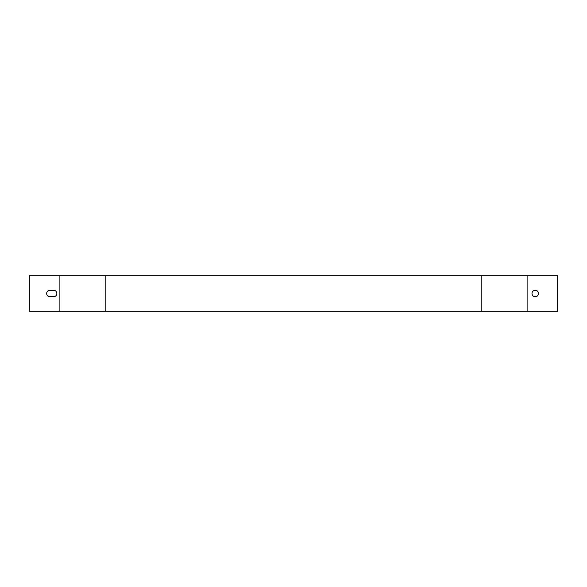 <?xml version="1.0" encoding="UTF-8"?>
<svg xmlns="http://www.w3.org/2000/svg" width="587" height="587" viewBox="0 0 587 587"><rect width="100%" height="100%" fill="white"/><g stroke="black" fill="none" stroke-linecap="round" stroke-linejoin="round"><path stroke-width="0.88" d="M535.256 290.242A3.258 3.258 0 0 0 531.998 293.5A3.258 3.258 0 0 0 535.256 296.758A3.258 3.258 0 0 0 538.514 293.5A3.258 3.258 0 0 0 535.256 290.242M527.111 311.315L527.111 275.685L557.65 275.685L557.65 311.315L59.889 311.315L59.889 275.685L29.35 275.685L29.35 311.315L59.889 311.315M527.111 275.685L59.889 275.685M53.578 290.242L49.91 290.242A3.258 3.258 0 0 0 46.652 293.5A3.258 3.258 0 0 0 49.91 296.758L53.578 296.758A3.258 3.258 0 0 0 56.836 293.5A3.258 3.258 0 0 0 53.578 290.242M481.817 311.315L481.817 275.685M105.183 311.315L105.183 275.685"/></g></svg>
